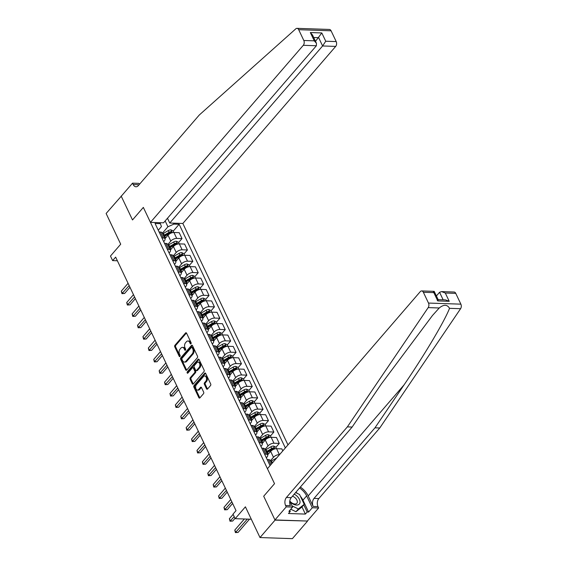 <?xml version="1.0" encoding="UTF-8"?>
<svg xmlns="http://www.w3.org/2000/svg" width="567" height="567" viewBox="0 0 567 567"><rect width="100%" height="100%" fill="white"/><g stroke="black" fill="none" stroke-linecap="round" stroke-linejoin="round"><path stroke-width="0.85" d="M190.966 343.779A0.787 0.51 -88.1 0 0 191.079 342.674L186.571 333.183A1.127 0.73 -88.1 0 0 186.019 332.744A1.127 0.73 -88.1 0 0 185.558 332.971L174.927 345.289A1.127 0.73 -88.1 0 0 174.756 346.869L179.264 356.36A0.787 0.51 -88.1 0 0 180.093 355.403L179.512 354.177A3.6 2.325 -88.1 0 1 180.044 349.123L180.93 348.103A3.6 2.325 -88.1 0 1 182.411 347.358A3.6 2.325 -88.1 0 1 184.176 348.769L184.757 349.995A0.787 0.51 -88.1 0 0 185.586 349.038L185.005 347.812A3.6 2.325 -88.1 0 1 185.537 342.766L186.423 341.738A3.6 2.325 -88.1 0 1 187.904 340.994A3.6 2.325 -88.1 0 1 189.669 342.404L190.25 343.637A0.787 0.51 -88.1 0 0 190.966 343.779M206.53 388.806A1.127 0.73 -88.1 0 0 207.083 389.246A1.127 0.73 -88.1 0 0 207.543 389.012L210.527 385.56A1.127 0.73 -88.1 0 0 210.69 383.979L205.686 373.433A1.127 0.73 -88.1 0 0 205.134 372.994A1.127 0.73 -88.1 0 0 204.673 373.228L194.042 385.546A1.127 0.73 -88.1 0 0 193.871 387.119L198.875 397.665A1.127 0.73 -88.1 0 0 199.428 398.105A1.127 0.73 -88.1 0 0 199.896 397.878L203.496 393.704A1.127 0.73 -88.1 0 0 203.659 392.123L201.519 387.608A1.127 0.73 -88.1 0 0 200.966 387.169A1.127 0.73 -88.1 0 0 200.505 387.403L198.719 389.472A3.012 1.942 -88.1 0 1 197.479 390.089A3.012 1.942 -88.1 0 1 195.714 388.019A3.012 1.942 -88.1 0 1 196.451 384.688L203.447 376.58A3.012 1.942 -88.1 0 1 204.687 375.964A3.012 1.942 -88.1 0 1 206.452 378.04A3.012 1.942 -88.1 0 1 205.715 381.364L204.552 382.711A1.127 0.73 -88.1 0 0 204.382 384.291L206.53 388.806L207.402 388.834A1.127 0.73 -88.1 0 0 207.522 389.033M121.402 196.062L106.121 213.483L120.707 244.2L110.473 256.05L112.635 260.607L115.647 257.12L236.028 510.64L233.016 514.127L235.177 518.677L251.294 519.223M275.045 520.123L307.349 521.038L274.952 519.939L263.698 496.224L275.045 520.123L259.998 537.551L245.412 506.827L235.177 518.677M121.161 196.054L132.508 219.946L143.338 207.402L274.527 483.679L263.698 496.224L274.527 483.679L267.418 468.703L420.267 291.636A3.437 2.218 -88.1 0 1 421.678 290.928A3.437 2.218 -88.1 0 1 423.365 292.274L428.489 303.062L460.879 304.16A3.437 2.218 91.9 0 1 460.588 308.703L379.762 427.986L318.831 498.563A5.734 3.7 -88.1 0 0 317.988 506.6L318.633 507.968L307.349 521.038M197.33 357.77A1.127 0.73 -88.1 0 0 197.493 356.189L192.489 345.65A1.127 0.73 -88.1 0 0 191.937 345.204A1.127 0.73 -88.1 0 0 191.476 345.438L180.845 357.756A1.127 0.73 -88.1 0 0 180.675 359.336L185.685 369.875A1.127 0.73 -88.1 0 0 186.238 370.315A1.127 0.73 -88.1 0 0 186.699 370.088L197.33 357.77M199.088 359.542L204.092 370.088A1.127 0.73 -88.1 0 1 203.929 371.661L193.297 383.979A1.127 0.73 -88.1 0 1 192.837 384.213A1.127 0.73 -88.1 0 1 192.284 383.774L190.136 379.259A1.127 0.73 -88.1 0 1 190.306 377.679L194.616 372.689A1.127 0.73 -88.1 0 0 194.786 371.109L193.361 368.118A1.127 0.73 -88.1 0 0 192.808 367.671A1.127 0.73 -88.1 0 0 192.348 367.905L187.854 373.107A0.787 0.51 -88.1 0 1 187.266 371.853L198.074 359.336A1.127 0.73 -88.1 0 1 198.535 359.102A1.127 0.73 -88.1 0 1 199.088 359.542M307.434 521.222L292.395 538.65L259.998 537.551M287.979 444.882L182.843 223.476L335.692 46.402L322.602 45.962L318.668 37.677L313.7 37.507M158.278 230.237L161.453 226.559L160.362 223.653L155.06 223.469L270.055 465.649M160.362 223.653L159.908 222.696M173.389 223.15L173.842 224.107L167.931 226.779L162.346 233.25M173.211 231.159L179.144 224.284L173.842 224.107M179.144 224.284L285.343 447.944M112.635 260.607L117.376 260.763M167.931 226.779L165.16 220.939M279.574 454.621L279.375 454.614A4.586 2.19 154.6 0 0 273.471 457.286L270.409 460.829M282.813 450.871L281.863 448.88L276.568 448.695A4.586 2.19 154.6 0 0 270.657 451.367L267.603 454.911M275.867 447.356L279.276 443.415L273.974 443.238A4.586 2.19 154.6 0 0 268.063 445.903L265.009 449.447M279.276 443.415L276.462 437.497L271.168 437.32A4.586 2.19 154.6 0 0 265.257 439.985L262.195 443.529M270.466 435.98L273.868 432.033L268.574 431.856A4.586 2.19 154.6 0 0 262.663 434.528L259.601 438.071M273.868 432.033L271.061 426.122L265.76 425.937A4.586 2.19 154.6 0 0 259.856 428.609L256.794 432.153M265.065 424.598L268.467 420.657L263.166 420.48A4.586 2.19 154.6 0 0 257.262 423.145L254.2 426.689M268.467 420.657L265.654 414.739L260.359 414.562A4.586 2.19 154.6 0 0 254.448 417.227L251.394 420.771M259.658 413.223L263.06 409.275L257.765 409.098A4.586 2.19 154.6 0 0 251.854 411.77L248.8 415.313M263.06 409.275L260.253 403.364L254.959 403.18A4.586 2.19 154.6 0 0 249.048 405.852L245.986 409.395M254.257 401.84L257.659 397.899L252.365 397.722A4.586 2.19 154.6 0 0 246.454 400.387L243.392 403.931M257.659 397.899L254.852 391.981L249.551 391.804A4.586 2.19 154.6 0 0 243.647 394.469L240.585 398.013M248.856 390.465L252.258 386.517L246.957 386.34A4.586 2.19 154.6 0 0 241.053 389.012L237.991 392.555M252.258 386.517L249.445 380.606L244.15 380.422A4.586 2.19 154.6 0 0 238.239 383.094L235.185 386.637M243.449 379.082L246.851 375.141L241.556 374.964A4.586 2.19 154.6 0 0 235.645 377.629L232.59 381.173M246.851 375.141L244.044 369.223L238.75 369.046A4.586 2.19 154.6 0 0 232.839 371.711L229.777 375.255M238.048 367.707L241.45 363.759L236.155 363.582A4.586 2.19 154.6 0 0 230.245 366.254L227.183 369.797M241.45 363.759L238.643 357.848L233.342 357.664A4.586 2.19 154.6 0 0 227.438 360.336L224.376 363.879M232.647 356.324L236.049 352.383L230.748 352.206A4.586 2.19 154.6 0 0 224.844 354.871L221.782 358.415M236.049 352.383L233.235 346.465L227.941 346.288A4.586 2.19 154.6 0 0 222.03 348.953L218.975 352.497M227.239 344.949L230.641 341.008L225.347 340.824A4.586 2.19 154.6 0 0 219.436 343.496L216.381 347.039M230.641 341.008L227.835 335.09L222.54 334.906A4.586 2.19 154.6 0 0 216.629 337.578L213.568 341.121M221.839 333.566L225.241 329.625L219.946 329.448A4.586 2.19 154.6 0 0 214.035 332.113L210.974 335.657M225.241 329.625L222.434 323.707L217.133 323.53A4.586 2.19 154.6 0 0 211.229 326.195L208.167 329.739M216.438 322.191L219.84 318.25L214.539 318.066A4.586 2.19 154.6 0 0 208.635 320.738L205.573 324.281M219.84 318.25L217.026 312.332L211.732 312.148A4.586 2.19 154.6 0 0 205.821 314.82L202.766 318.363M211.03 310.808L214.432 306.867L209.138 306.69A4.586 2.19 154.6 0 0 203.227 309.355L200.172 312.899M214.432 306.867L211.626 300.949L206.331 300.772A4.586 2.19 154.6 0 0 200.42 303.437L197.359 306.981M205.63 299.433L209.032 295.492L203.737 295.308A4.586 2.19 154.6 0 0 197.826 297.98L194.764 301.524M209.032 295.492L206.225 289.574L200.924 289.39A4.586 2.19 154.6 0 0 195.013 292.062L191.958 295.605M200.229 288.05L203.631 284.11L198.33 283.932A4.586 2.19 154.6 0 0 192.426 286.597L189.364 290.141M203.631 284.11L200.817 278.191L195.523 278.014A4.586 2.19 154.6 0 0 189.612 280.679L186.557 284.223M194.821 276.675L198.223 272.734L192.929 272.55A4.586 2.19 154.6 0 0 187.018 275.222L183.963 278.766M198.223 272.734L195.417 266.816L190.122 266.632A4.586 2.19 154.6 0 0 184.211 269.304L181.149 272.847M189.421 265.292L192.823 261.352L187.528 261.174A4.586 2.19 154.6 0 0 181.617 263.839L178.555 267.383M192.823 261.352L190.016 255.433L184.714 255.256A4.586 2.19 154.6 0 0 178.803 257.928L175.749 261.472M184.02 253.917L187.422 249.976L182.12 249.792A4.586 2.19 154.6 0 0 176.217 252.464L173.155 256.008M187.422 249.976L184.608 244.058L179.314 243.874A4.586 2.19 154.6 0 0 173.403 246.546L170.348 250.09M178.612 242.534L182.014 238.594L176.72 238.416A4.586 2.19 154.6 0 0 170.809 241.081L167.754 244.625M182.014 238.594L179.207 232.676L173.913 232.498A4.586 2.19 154.6 0 0 168.002 235.17L164.94 238.714M163.679 241.62L164.331 240.862A4.586 2.19 154.6 0 0 164.976 238.778A4.586 2.19 154.6 0 0 163.239 237.956L161.921 237.913M169.086 252.995L169.731 252.244A4.586 2.19 154.6 0 0 170.376 250.153A4.586 2.19 154.6 0 0 168.64 249.338L167.322 249.289M174.487 264.378L175.139 263.62A4.586 2.19 154.6 0 0 175.777 261.536A4.586 2.19 154.6 0 0 174.041 260.714L172.729 260.671M179.888 275.753L180.54 275.002A4.586 2.19 154.6 0 0 181.185 272.911A4.586 2.19 154.6 0 0 179.448 272.096L178.13 272.047M185.296 287.136L185.941 286.378A4.586 2.19 154.6 0 0 186.586 284.294A4.586 2.19 154.6 0 0 184.849 283.472L183.531 283.429M190.696 298.511L191.348 297.76A4.586 2.19 154.6 0 0 191.986 295.669A4.586 2.19 154.6 0 0 190.25 294.854L188.939 294.805M196.097 309.894L196.749 309.135A4.586 2.19 154.6 0 0 197.394 307.052A4.586 2.19 154.6 0 0 195.658 306.23L194.339 306.187M201.505 321.269L202.15 320.518A4.586 2.19 154.6 0 0 202.795 318.427A4.586 2.19 154.6 0 0 201.058 317.612L199.74 317.563M206.905 332.652L207.557 331.893A4.586 2.19 154.6 0 0 208.195 329.81A4.586 2.19 154.6 0 0 206.459 328.988L205.148 328.945M212.306 344.027L212.958 343.276A4.586 2.19 154.6 0 0 213.603 341.185A4.586 2.19 154.6 0 0 211.867 340.37L210.548 340.32M217.714 355.41L218.359 354.651A4.586 2.19 154.6 0 0 219.004 352.568A4.586 2.19 154.6 0 0 217.267 351.746L215.949 351.703M223.114 366.785L223.767 366.034A4.586 2.19 154.6 0 0 224.404 363.943A4.586 2.19 154.6 0 0 222.668 363.128L221.357 363.078M228.515 378.168L229.167 377.409A4.586 2.19 154.6 0 0 229.812 375.326A4.586 2.19 154.6 0 0 228.076 374.503L226.757 374.461M233.923 389.543L234.575 388.792A4.586 2.19 154.6 0 0 235.213 386.701A4.586 2.19 154.6 0 0 233.476 385.886L232.158 385.836M239.324 400.926L239.976 400.167A4.586 2.19 154.6 0 0 240.614 398.084A4.586 2.19 154.6 0 0 238.877 397.261L237.566 397.219M244.724 412.301L245.376 411.55A4.586 2.19 154.6 0 0 246.021 409.459A4.586 2.19 154.6 0 0 244.285 408.644L242.967 408.594M250.132 423.684L250.784 422.925A4.586 2.19 154.6 0 0 251.422 420.842A4.586 2.19 154.6 0 0 249.686 420.019L248.367 419.977M255.533 435.059L256.185 434.308A4.586 2.19 154.6 0 0 256.823 432.217A4.586 2.19 154.6 0 0 255.086 431.395L253.775 431.352M260.933 446.442L261.585 445.683A4.586 2.19 154.6 0 0 262.23 443.6A4.586 2.19 154.6 0 0 260.494 442.777L259.176 442.735M266.341 457.817L266.993 457.066A4.586 2.19 154.6 0 0 267.631 454.975A4.586 2.19 154.6 0 0 265.895 454.153L264.576 454.11M164.976 238.778L162.162 232.86A4.586 2.19 154.6 0 0 160.426 232.038L159.114 231.995M170.376 250.153L167.57 244.242A4.586 2.19 154.6 0 0 165.826 243.42L164.515 243.371M175.777 261.536L172.97 255.618A4.586 2.19 154.6 0 0 171.234 254.796L169.916 254.753M181.185 272.911L178.371 267A4.586 2.19 154.6 0 0 176.635 266.178L175.323 266.129M186.586 284.294L183.779 278.376A4.586 2.19 154.6 0 0 182.035 277.554L180.724 277.511M191.986 295.669L189.18 289.758A4.586 2.19 154.6 0 0 187.443 288.936L186.125 288.887M197.394 307.052L194.58 301.134A4.586 2.19 154.6 0 0 192.844 300.312L191.533 300.269M202.795 318.427L199.988 312.516A4.586 2.19 154.6 0 0 198.252 311.694L196.933 311.644M208.195 329.81L205.389 323.892A4.586 2.19 154.6 0 0 203.652 323.07L202.334 323.027M213.603 341.185L210.789 335.267A4.586 2.19 154.6 0 0 209.053 334.452L207.742 334.402M219.004 352.568L216.197 346.65A4.586 2.19 154.6 0 0 214.461 345.827L213.142 345.785M224.404 363.943L221.598 358.025A4.586 2.19 154.6 0 0 219.861 357.21L218.543 357.16M229.812 375.326L226.998 369.408A4.586 2.19 154.6 0 0 225.262 368.585L223.951 368.543M235.213 386.701L232.406 380.783A4.586 2.19 154.6 0 0 230.67 379.968L229.352 379.918M240.614 398.084L237.807 392.166A4.586 2.19 154.6 0 0 236.07 391.343L234.752 391.301M246.021 409.459L243.208 403.541A4.586 2.19 154.6 0 0 241.471 402.726L240.16 402.676M251.422 420.842L248.615 414.924A4.586 2.19 154.6 0 0 246.879 414.101L245.561 414.059M256.823 432.217L254.016 426.299A4.586 2.19 154.6 0 0 252.28 425.484L250.961 425.434M262.23 443.6L259.417 437.681A4.586 2.19 154.6 0 0 257.68 436.859L256.369 436.817M267.631 454.975L264.824 449.057A4.586 2.19 154.6 0 0 263.088 448.242L261.77 448.192M271.763 463.671L270.225 460.439A4.586 2.19 154.6 0 0 268.489 459.617L267.17 459.575M191.086 343.581L190.547 342.433A3.6 2.325 -88.1 0 0 188.776 341.022L187.904 340.994M182.411 347.358L183.283 347.387A3.6 2.325 -88.1 0 1 185.055 348.797L185.593 349.945M186.451 332.985A1.127 0.73 -88.1 0 0 186.43 333.006L175.798 345.317A1.127 0.73 -88.1 0 0 175.635 346.898L180.1 356.303M192.369 345.452A1.127 0.73 -88.1 0 0 192.348 345.466L181.716 357.784A1.127 0.73 -88.1 0 0 181.553 359.365L186.557 369.904A1.127 0.73 -88.1 0 0 186.678 370.102M192.128 347.585A0.787 0.51 -88.1 0 0 191.419 347.443L182.085 358.252A0.787 0.51 -88.1 0 0 181.972 359.358L182.588 360.655A3.6 2.325 -88.1 0 0 184.353 362.065A3.6 2.325 -88.1 0 0 185.834 361.321L192.213 353.936A3.6 2.325 -88.1 0 0 192.745 348.882L192.128 347.585L193.007 347.621A0.787 0.51 -88.1 0 0 192.617 347.309L191.745 347.28M184.353 362.065L185.232 362.093A3.6 2.325 -88.1 0 0 186.706 361.356L185.834 361.321M193.007 347.621L193.623 348.911A3.6 2.325 -88.1 0 1 193.085 353.964L186.706 361.356M192.808 367.671L193.687 367.707A1.127 0.73 -88.1 0 1 194.24 368.146L195.658 371.137A1.127 0.73 -88.1 0 1 195.495 372.717L191.178 377.714A1.127 0.73 -88.1 0 0 191.015 379.288L193.156 383.802A1.127 0.73 -88.1 0 0 193.276 384.001M198.967 359.343A1.127 0.73 -88.1 0 0 198.946 359.365L188.138 371.888A0.787 0.51 -88.1 0 0 188.003 372.937M199.088 367.501A3.012 1.942 -88.1 0 0 199.825 364.177A3.012 1.942 -88.1 0 0 198.06 362.1A3.012 1.942 -88.1 0 0 196.82 362.724L194.353 365.58A1.127 0.73 -88.1 0 0 194.19 367.154L195.608 370.152A1.127 0.73 -88.1 0 0 196.161 370.591A1.127 0.73 -88.1 0 0 196.621 370.357L199.088 367.501L199.967 367.529A3.012 1.942 -88.1 0 0 200.697 364.205A3.012 1.942 -88.1 0 0 198.932 362.129L198.06 362.1M196.161 370.591L197.04 370.62A1.127 0.73 -88.1 0 0 197.5 370.386L196.621 370.357M199.967 367.529L197.5 370.386M204.687 375.964L205.559 375.992A3.012 1.942 -88.1 0 1 207.324 378.069A3.012 1.942 -88.1 0 1 206.594 381.393L205.424 382.746A1.127 0.73 -88.1 0 0 205.261 384.32L207.402 388.834M197.479 390.089L198.358 390.117A3.012 1.942 -88.1 0 0 199.591 389.501L198.719 389.472M201.398 387.41A1.127 0.73 -88.1 0 0 201.384 387.431L199.591 389.501M205.566 373.235A1.127 0.73 -88.1 0 0 205.545 373.256L194.913 385.574A1.127 0.73 -88.1 0 0 194.75 387.155L199.754 397.694A1.127 0.73 -88.1 0 0 199.875 397.892M173.849 232.498L173.041 230.804L170.858 229.833A3.041 1.453 154.6 0 0 168.243 230.606L163.438 233.377A8.774 4.189 154.6 0 0 162.637 233.866M165.642 237.906L165.599 237.927A8.774 4.189 154.6 0 0 164.799 238.416M163.976 236.687A8.774 4.189 -25.4 0 1 164.777 236.198L169.583 233.427A3.041 1.453 -25.4 0 1 171.468 232.725L170.95 231.627A3.041 1.453 154.6 0 0 169.065 232.335L164.26 235.107A8.774 4.189 154.6 0 0 163.459 235.596M163.778 236.269A7.286 3.48 -25.4 0 1 164.784 235.631L169.59 232.867A1.545 0.737 -25.4 0 1 170.086 232.633L170.95 231.627M128.078 283.302L121.324 291.126L122.401 293.401L124.591 293.479L129.956 287.263M124.591 293.479L121.955 293.649L129.163 285.577M121.955 293.649L121.324 291.126M296.995 28.35L329.392 29.449A3.437 2.218 91.9 0 1 331.078 30.795L298.689 29.697A3.437 2.218 -88.1 0 0 296.995 28.35A3.437 2.218 -88.1 0 0 295.811 28.825L199.279 115.009L138.348 185.593A5.734 3.7 91.9 0 1 135.995 186.777A5.734 3.7 91.9 0 1 133.181 184.53L132.529 183.162L121.246 196.232L132.508 219.946L143.338 207.402L150.453 222.37L163.537 222.817L316.386 45.75L303.295 45.303A3.437 2.218 -88.1 0 0 303.806 40.484L298.689 29.697M167.485 218.245L169.76 223.029L322.602 45.962L325.742 41.228L336.203 41.582L331.078 30.795M169.76 223.029L182.843 223.476M132.529 183.162L138.88 183.375L139.369 184.41M150.453 222.37L303.295 45.303M336.203 41.582A3.437 2.218 91.9 0 1 335.692 46.402M138.44 185.494A5.734 3.7 91.9 0 1 137.972 184.693L133.181 184.53M315.514 41.334L321.808 32.943L325.742 41.228M303.806 40.484L314.267 40.838L316.45 43.305L316.386 45.75M314.267 40.838L310.333 32.553L312.516 35.019L316.45 43.305M379.762 427.986L374.971 427.823L314.04 498.4A5.734 3.7 -88.1 0 0 313.19 506.437L308.2 495.927A14.94 8.902 40.8 0 0 300.354 487.06M374.971 427.823L404.094 384.837C424.704 354.623 444.578 321.163 449.532 308.328C447.228 304.415 443.798 304.302 439.248 307.98L432.472 315.5L381.286 384.057L352.157 427.043L291.232 497.628A5.734 3.7 -88.1 0 0 290.382 505.665L285.591 505.502L286.236 506.87L274.952 519.939M352.157 427.043L347.365 426.88L286.441 497.465A5.734 3.7 -88.1 0 0 285.591 505.502M455.762 293.373L445.301 293.019L441.558 291.601L454.075 292.026A3.437 2.218 91.9 0 1 455.762 293.373L460.879 304.16M439.248 307.98L428.191 307.605L347.365 426.88M300.411 496.302A12.906 7.69 -139.2 0 1 302.948 500.158L308.583 512.044L307.186 511.994L303.784 504.828M289.772 510.343L290.29 511.42L288.483 513.511L305.379 514.085L307.186 511.994M290.29 511.42L288.887 511.37L292.586 507.082L286.236 506.87M318.633 507.968L312.289 507.756L306.648 495.877A12.906 7.69 40.8 0 0 299.546 488.003M308.583 512.044L312.289 507.756M436.413 295.946L439.567 292.288L441.558 291.601M289.772 501.157L292.586 507.082M428.191 307.605A3.437 2.218 -88.1 0 0 428.489 303.062M295.839 492.291A12.906 7.69 -139.2 0 1 297.477 493.474M305.379 514.085L301.977 506.919M445.301 293.019L449.234 301.304L445.492 299.886L438.163 299.638M449.234 301.304L437.759 300.914C438.447 299.454 438.291 299.27 437.285 300.361M437.759 300.914L433.826 292.629C434.513 291.169 434.357 290.984 433.351 292.083M438.185 299.674L434.187 291.353L421.678 290.928M179.25 243.874L178.449 242.187L176.266 241.216A3.041 1.453 154.6 0 0 173.644 241.981L168.838 244.753A8.774 4.189 154.6 0 0 168.045 245.242M171.043 249.282L171 249.303A8.774 4.189 154.6 0 0 170.206 249.792M169.384 248.062A8.774 4.189 -25.4 0 1 170.178 247.573L174.99 244.809A3.041 1.453 -25.4 0 1 176.869 244.101L176.351 243.009A3.041 1.453 154.6 0 0 174.466 243.711L169.661 246.482A8.774 4.189 154.6 0 0 168.867 246.971M169.186 247.644A7.286 3.48 -25.4 0 1 170.185 247.014L174.99 244.242A1.545 0.737 -25.4 0 1 175.487 244.008L176.351 243.009M133.479 294.677L126.725 302.509L127.809 304.784L129.999 304.855L135.364 298.639M129.999 304.855L127.355 305.025L134.563 296.952M127.355 305.025L126.725 302.509M184.651 255.256L183.85 253.562L181.667 252.591A3.041 1.453 154.6 0 0 179.052 253.364L174.246 256.135A8.774 4.189 154.6 0 0 173.445 256.624M176.443 260.664L176.408 260.685A8.774 4.189 154.6 0 0 175.607 261.174M174.785 259.445A8.774 4.189 -25.4 0 1 175.586 258.956L180.391 256.185A3.041 1.453 -25.4 0 1 182.276 255.476L181.759 254.385A3.041 1.453 154.6 0 0 179.874 255.093L175.068 257.865A8.774 4.189 154.6 0 0 174.267 258.354M174.586 259.027A7.286 3.48 -25.4 0 1 175.586 258.389L180.391 255.625A1.545 0.737 -25.4 0 1 180.887 255.391L181.759 254.385M138.887 306.06L132.132 313.884L133.21 316.159L135.4 316.237L140.765 310.021M135.4 316.237L132.763 316.407L139.964 308.335M132.763 316.407L132.132 313.884M190.058 266.632L189.25 264.945L187.067 263.974A3.041 1.453 154.6 0 0 184.452 264.739L179.647 267.511A8.774 4.189 154.6 0 0 178.846 268M181.851 272.04L181.809 272.061A8.774 4.189 154.6 0 0 181.008 272.55M180.193 270.82A8.774 4.189 -25.4 0 1 180.986 270.331L185.792 267.567A3.041 1.453 -25.4 0 1 187.677 266.859L187.16 265.767A3.041 1.453 154.6 0 0 185.274 266.469L180.469 269.24A8.774 4.189 154.6 0 0 179.668 269.729M179.987 270.402A7.286 3.48 -25.4 0 1 180.993 269.772L185.799 267A1.545 0.737 -25.4 0 1 186.295 266.766L187.16 265.767M144.287 317.435L137.533 325.267L138.61 327.542L140.8 327.613L146.166 321.397M140.8 327.613L138.164 327.783L145.372 319.71M138.164 327.783L137.533 325.267M195.459 278.014L194.658 276.32L192.475 275.349A3.041 1.453 154.6 0 0 189.853 276.122L185.048 278.893A8.774 4.189 154.6 0 0 184.254 279.375M187.252 283.422L187.209 283.443A8.774 4.189 154.6 0 0 186.415 283.932M185.593 282.203A8.774 4.189 -25.4 0 1 186.387 281.714L191.199 278.943A3.041 1.453 -25.4 0 1 193.085 278.234L192.56 277.143A3.041 1.453 154.6 0 0 190.675 277.851L185.87 280.622A8.774 4.189 154.6 0 0 185.076 281.112M185.395 281.785A7.286 3.48 -25.4 0 1 186.394 281.147L191.199 278.383A1.545 0.737 -25.4 0 1 191.696 278.149L192.56 277.143M149.688 328.817L142.934 336.642L144.018 338.917L146.208 338.995L151.573 332.779M146.208 338.995L143.564 339.165L150.772 331.093M143.564 339.165L142.934 336.642M290.098 501.852A7.456 4.444 40.8 0 0 296.47 505.048A7.456 4.444 40.8 0 0 300.028 502.256A7.456 4.444 40.8 0 0 294.223 494.162M289.794 500.98A5.103 3.041 40.8 0 0 296.846 503.29A5.103 3.041 40.8 0 0 297.321 502.093A5.103 3.041 40.8 0 0 292.48 496.182M295.613 492.553L299.546 494.495L304.217 504.318L301.807 507.111L295.953 511.746L290.772 509.187M304.217 504.318L298.362 508.96L291.977 505.807M295.953 511.746L298.362 508.96M200.86 289.39L200.059 287.703L197.876 286.732A3.041 1.453 154.6 0 0 195.261 287.497L190.455 290.269A8.774 4.189 154.6 0 0 189.654 290.758M192.652 294.797L192.617 294.819A8.774 4.189 154.6 0 0 191.816 295.308M190.994 293.578A8.774 4.189 -25.4 0 1 191.795 293.089L196.6 290.325A3.041 1.453 -25.4 0 1 198.485 289.617L197.968 288.525A3.041 1.453 154.6 0 0 196.083 289.227L191.277 291.998A8.774 4.189 154.6 0 0 190.477 292.487M190.795 293.16A7.286 3.48 -25.4 0 1 191.795 292.529L196.6 289.758A1.545 0.737 -25.4 0 1 197.096 289.524L197.968 288.525M155.096 340.193L148.341 348.018L149.419 350.3L151.609 350.371L156.974 344.155M151.609 350.371L148.972 350.541L156.173 342.468M148.972 350.541L148.341 348.018M206.268 300.772L205.46 299.078L203.277 298.107A3.041 1.453 154.6 0 0 200.661 298.88L195.856 301.651A8.774 4.189 154.6 0 0 195.055 302.133M198.06 306.173L198.018 306.201A8.774 4.189 154.6 0 0 197.217 306.69M196.402 304.961A8.774 4.189 -25.4 0 1 197.196 304.472L202.001 301.701A3.041 1.453 -25.4 0 1 203.886 300.992L203.369 299.9A3.041 1.453 154.6 0 0 201.483 300.609L196.678 303.38A8.774 4.189 154.6 0 0 195.877 303.869M196.196 304.543A7.286 3.48 -25.4 0 1 197.203 303.905L202.008 301.141A1.545 0.737 -25.4 0 1 202.504 300.907L203.369 299.9M160.496 351.575L153.742 359.4L154.819 361.675L157.009 361.753L162.375 355.537M157.009 361.753L154.373 361.923L161.581 353.851M154.373 361.923L153.742 359.4M211.668 312.148L210.867 310.461L208.684 309.49A3.041 1.453 154.6 0 0 206.069 310.255L201.257 313.027A8.774 4.189 154.6 0 0 200.463 313.516M203.461 317.555L203.418 317.577A8.774 4.189 154.6 0 0 202.625 318.066M201.802 316.336A8.774 4.189 -25.4 0 1 202.603 315.847L207.409 313.083A3.041 1.453 -25.4 0 1 209.294 312.374L208.769 311.283A3.041 1.453 154.6 0 0 206.884 311.985L202.079 314.756A8.774 4.189 154.6 0 0 201.285 315.245M201.604 315.918A7.286 3.48 -25.4 0 1 202.603 315.287L207.409 312.516A1.545 0.737 -25.4 0 1 207.905 312.282L208.769 311.283M165.897 362.951L159.143 370.775L160.227 373.058L162.417 373.129L167.782 366.913M162.417 373.129L159.774 373.299L166.981 365.226M159.774 373.299L159.143 370.775M217.069 323.53L216.268 321.836L214.085 320.865A3.041 1.453 154.6 0 0 211.47 321.638L206.664 324.402A8.774 4.189 154.6 0 0 205.864 324.891M208.862 328.931L208.826 328.959A8.774 4.189 154.6 0 0 208.025 329.448M207.203 327.719A8.774 4.189 -25.4 0 1 208.004 327.23L212.809 324.459A3.041 1.453 -25.4 0 1 214.695 323.75L214.177 322.658A3.041 1.453 154.6 0 0 212.292 323.367L207.487 326.138A8.774 4.189 154.6 0 0 206.686 326.62M207.005 327.301A7.286 3.48 -25.4 0 1 208.004 326.663L212.809 323.899A1.545 0.737 -25.4 0 1 213.312 323.665L214.177 322.658M171.305 374.333L164.55 382.158L165.628 384.433L167.818 384.511L173.183 378.295M167.818 384.511L165.181 384.681L172.382 376.608M165.181 384.681L164.55 382.158M222.477 334.906L221.669 333.219L219.486 332.248A3.041 1.453 154.6 0 0 216.87 333.013L212.065 335.784A8.774 4.189 154.6 0 0 211.271 336.274M214.269 340.313L214.227 340.335A8.774 4.189 154.6 0 0 213.426 340.824M212.611 339.094A8.774 4.189 -25.4 0 1 213.405 338.605L218.21 335.834A3.041 1.453 -25.4 0 1 220.095 335.132L219.578 334.041A3.041 1.453 154.6 0 0 217.693 334.743L212.887 337.514A8.774 4.189 154.6 0 0 212.086 338.003M212.412 338.676A7.286 3.48 -25.4 0 1 213.412 338.045L218.217 335.274A1.545 0.737 -25.4 0 1 218.713 335.04L219.578 334.041M176.706 385.709L169.951 393.533L171.028 395.816L173.219 395.886L178.584 389.671M173.219 395.886L170.582 396.057L177.79 387.984M170.582 396.057L169.951 393.533M227.877 346.288L227.076 344.594L224.893 343.623A3.041 1.453 154.6 0 0 222.278 344.396L217.466 347.16A8.774 4.189 154.6 0 0 216.672 347.649M219.67 351.689L219.627 351.717A8.774 4.189 154.6 0 0 218.834 352.206M218.012 350.477A8.774 4.189 -25.4 0 1 218.812 349.988L223.618 347.217A3.041 1.453 -25.4 0 1 225.503 346.508L224.979 345.416A3.041 1.453 154.6 0 0 223.093 346.125L218.288 348.896A8.774 4.189 154.6 0 0 217.494 349.378M217.813 350.059A7.286 3.48 -25.4 0 1 218.812 349.421L223.618 346.657A1.545 0.737 -25.4 0 1 224.114 346.423L224.979 345.416M182.106 397.091L175.352 404.916L176.436 407.191L178.626 407.269L183.992 401.046M178.626 407.269L175.983 407.439L183.191 399.366M175.983 407.439L175.352 404.916M233.278 357.664L232.477 355.977L230.294 355.006A3.041 1.453 154.6 0 0 227.679 355.771L222.874 358.542A8.774 4.189 154.6 0 0 222.073 359.031M225.071 363.071L225.035 363.093A8.774 4.189 154.6 0 0 224.234 363.582M223.412 361.852A8.774 4.189 -25.4 0 1 224.213 361.363L229.018 358.592A3.041 1.453 -25.4 0 1 230.904 357.89L230.386 356.799A3.041 1.453 154.6 0 0 228.501 357.501L223.696 360.272A8.774 4.189 154.6 0 0 222.895 360.761M223.214 361.434A7.286 3.48 -25.4 0 1 224.213 360.803L229.018 358.032A1.545 0.737 -25.4 0 1 229.522 357.798L230.386 356.799M187.514 408.467L180.76 416.291L181.837 418.574L184.027 418.644L189.392 412.429M184.027 418.644L181.39 418.815L188.591 410.742M181.39 418.815L180.76 416.291M238.686 369.046L237.878 367.352L235.695 366.381A3.041 1.453 154.6 0 0 233.08 367.154L228.274 369.918A8.774 4.189 154.6 0 0 227.48 370.407M230.478 374.447L230.436 374.475A8.774 4.189 154.6 0 0 229.635 374.964M228.82 373.235A8.774 4.189 -25.4 0 1 229.614 372.746L234.419 369.975A3.041 1.453 -25.4 0 1 236.304 369.266L235.787 368.174A3.041 1.453 154.6 0 0 233.902 368.883L229.096 371.647A8.774 4.189 154.6 0 0 228.295 372.136M228.621 372.81A7.286 3.48 -25.4 0 1 229.621 372.179L234.426 369.415A1.545 0.737 -25.4 0 1 234.922 369.181L235.787 368.174M192.915 419.849L186.16 427.674L187.245 429.949L189.428 430.02L194.793 423.804M189.428 430.02L186.791 430.197L193.999 422.124M186.791 430.197L186.16 427.674M244.086 380.422L243.286 378.735L241.103 377.764A3.041 1.453 154.6 0 0 238.487 378.529L233.675 381.3A8.774 4.189 154.6 0 0 232.881 381.789M235.879 385.829L235.837 385.851A8.774 4.189 154.6 0 0 235.043 386.34M234.221 384.61A8.774 4.189 -25.4 0 1 235.022 384.121L239.827 381.35A3.041 1.453 -25.4 0 1 241.712 380.648L241.188 379.557A3.041 1.453 154.6 0 0 239.302 380.259L234.497 383.03A8.774 4.189 154.6 0 0 233.703 383.519M234.022 384.192A7.286 3.48 -25.4 0 1 235.022 383.561L239.827 380.79A1.545 0.737 -25.4 0 1 240.323 380.556L241.188 379.557M198.315 431.225L191.561 439.049L192.645 441.332L194.835 441.402L200.201 435.187M194.835 441.402L192.192 441.573L199.4 433.5M192.192 441.573L191.561 439.049M249.487 391.797L248.686 390.11L246.503 389.139A3.041 1.453 154.6 0 0 243.888 389.912L239.083 392.676A8.774 4.189 154.6 0 0 238.282 393.165M241.28 397.205L241.244 397.233A8.774 4.189 154.6 0 0 240.443 397.722M239.621 395.993A8.774 4.189 -25.4 0 1 240.422 395.504L245.227 392.733A3.041 1.453 -25.4 0 1 247.113 392.024L246.595 390.932A3.041 1.453 154.6 0 0 244.71 391.641L239.905 394.405A8.774 4.189 154.6 0 0 239.104 394.894M239.423 395.568A7.286 3.48 -25.4 0 1 240.422 394.937L245.235 392.173A1.545 0.737 -25.4 0 1 245.731 391.939L246.595 390.932M203.723 442.607L196.969 450.432L198.046 452.707L200.236 452.778L205.601 446.562M200.236 452.778L197.6 452.955L204.8 444.882M197.6 452.955L196.969 450.432M254.895 403.18L254.087 401.493L251.904 400.522A3.041 1.453 154.6 0 0 249.289 401.287L244.483 404.058A8.774 4.189 154.6 0 0 243.69 404.547M246.688 408.587L246.645 408.609A8.774 4.189 154.6 0 0 245.844 409.098M245.029 407.368A8.774 4.189 -25.4 0 1 245.823 406.879L250.628 404.108A3.041 1.453 -25.4 0 1 252.513 403.406L251.996 402.315A3.041 1.453 154.6 0 0 250.111 403.017L245.305 405.788A8.774 4.189 154.6 0 0 244.505 406.277M244.831 406.95A7.286 3.48 -25.4 0 1 245.83 406.319L250.635 403.548A1.545 0.737 -25.4 0 1 251.131 403.314L251.996 402.315M209.124 453.983L202.369 461.807L203.454 464.082L205.637 464.16L211.002 457.945M205.637 464.16L203 464.33L210.208 456.258M203 464.33L202.369 461.807M260.296 414.555L259.495 412.868L257.312 411.897A3.041 1.453 154.6 0 0 254.696 412.67L249.891 415.434A8.774 4.189 154.6 0 0 249.09 415.923M252.088 419.963L252.046 419.991A8.774 4.189 154.6 0 0 251.252 420.48M250.43 418.751A8.774 4.189 -25.4 0 1 251.231 418.262L256.036 415.491A3.041 1.453 -25.4 0 1 257.921 414.782L257.397 413.69A3.041 1.453 154.6 0 0 255.511 414.399L250.706 417.163A8.774 4.189 154.6 0 0 249.912 417.652M250.231 418.326A7.286 3.48 -25.4 0 1 251.231 417.695L256.036 414.924A1.545 0.737 -25.4 0 1 256.532 414.697L257.397 413.69M214.532 465.365L207.77 473.19L208.854 475.465L211.044 475.536L216.41 469.32M211.044 475.536L208.401 475.713L215.609 467.64M208.401 475.713L207.77 473.19M265.696 425.937L264.895 424.244L262.712 423.28A3.041 1.453 154.6 0 0 260.097 424.045L255.292 426.816A8.774 4.189 154.6 0 0 254.491 427.305M257.489 431.345L257.453 431.367A8.774 4.189 154.6 0 0 256.653 431.856M255.83 430.126A8.774 4.189 -25.4 0 1 256.631 429.637L261.437 426.866A3.041 1.453 -25.4 0 1 263.322 426.164L262.805 425.073A3.041 1.453 154.6 0 0 260.919 425.774L256.114 428.546A8.774 4.189 154.6 0 0 255.313 429.035M255.632 429.708A7.286 3.48 -25.4 0 1 256.631 429.077L261.444 426.306A1.545 0.737 -25.4 0 1 261.94 426.072L262.805 425.073M219.932 476.741L213.178 484.565L214.255 486.84L216.445 486.918L221.81 480.703M216.445 486.918L213.809 487.088L221.01 479.016M213.809 487.088L213.178 484.565M271.104 437.313L270.296 435.626L268.113 434.655A3.041 1.453 154.6 0 0 265.498 435.428L260.692 438.192A8.774 4.189 154.6 0 0 259.899 438.681M262.897 442.721L262.854 442.749A8.774 4.189 154.6 0 0 262.06 443.238M261.238 441.509A8.774 4.189 -25.4 0 1 262.032 441.02L266.837 438.248A3.041 1.453 -25.4 0 1 268.723 437.54L268.205 436.448A3.041 1.453 154.6 0 0 266.32 437.157L261.515 439.921A8.774 4.189 154.6 0 0 260.714 440.41M261.04 441.083A7.286 3.48 -25.4 0 1 262.039 440.453L266.844 437.681A1.545 0.737 -25.4 0 1 267.34 437.455L268.205 436.448M225.333 488.123L218.578 495.948L219.663 498.223L221.846 498.294L227.211 492.078M221.846 498.294L219.209 498.471L226.417 490.398M219.209 498.471L218.578 495.948M276.505 448.695L275.704 447.002L273.521 446.038A3.041 1.453 154.6 0 0 270.906 446.803L266.1 449.574A8.774 4.189 154.6 0 0 265.299 450.063M268.297 454.103L268.255 454.124A8.774 4.189 154.6 0 0 267.461 454.614M266.639 452.884A8.774 4.189 -25.4 0 1 267.44 452.395L272.245 449.624A3.041 1.453 -25.4 0 1 274.13 448.922L273.606 447.831A3.041 1.453 154.6 0 0 271.721 448.532L266.915 451.304A8.774 4.189 154.6 0 0 266.121 451.793M266.44 452.466A7.286 3.48 -25.4 0 1 267.44 451.835L272.245 449.064A1.545 0.737 -25.4 0 1 272.741 448.83L273.606 447.831M230.741 499.499L223.979 507.323L225.064 509.598L227.254 509.676L232.619 503.461M227.254 509.676L224.61 509.846L231.818 501.774M224.61 509.846L223.979 507.323M276.661 457.994A3.041 1.453 154.6 0 0 276.306 458.186L271.501 460.95A8.774 4.189 154.6 0 0 270.7 461.439M272.904 462.346L272.323 462.679A8.774 4.189 154.6 0 0 271.522 463.168M233.129 514.368L229.387 518.706L230.464 520.981L232.654 521.052L235.014 518.323M232.654 521.052L230.018 521.229L234.214 516.643M230.018 521.229L229.387 518.706M244.363 518.989L234.788 530.081L235.872 532.356L238.055 532.434L249.508 519.166M238.055 532.434L235.418 532.604L247.325 519.088M235.418 532.604L234.788 530.081M273.471 457.286L270.657 451.367M268.063 445.903L265.257 439.985M262.663 434.528L259.856 428.609M257.262 423.145L254.448 417.227M251.854 411.77L249.048 405.852M246.454 400.387L243.647 394.469M241.053 389.012L238.239 383.094M235.645 377.629L232.839 371.711M230.245 366.254L227.438 360.336M224.844 354.871L222.03 348.953M219.436 343.496L216.629 337.578M214.035 332.113L211.229 326.195M208.635 320.738L205.821 314.82M203.227 309.355L200.42 303.437M197.826 297.98L195.013 292.062M192.426 286.597L189.612 280.679M187.018 275.222L184.211 269.304M181.617 263.839L178.803 257.928M176.217 252.464L173.403 246.546M170.809 241.081L168.002 235.17M163.239 237.956L160.426 232.038M176.72 238.416L173.913 232.498M182.12 249.792L179.314 243.874M168.64 249.338L165.826 243.42M187.528 261.174L184.714 255.256M174.041 260.714L171.234 254.796M192.929 272.55L190.122 266.632M179.448 272.096L176.635 266.178M198.33 283.932L195.523 278.014M184.849 283.472L182.035 277.554M203.737 295.308L200.924 289.39M190.25 294.854L187.443 288.936M209.138 306.69L206.331 300.772M195.658 306.23L192.844 300.312M214.539 318.066L211.732 312.148M201.058 317.612L198.252 311.694M219.946 329.448L217.133 323.53M206.459 328.988L203.652 323.07M225.347 340.824L222.54 334.906M211.867 340.37L209.053 334.452M230.748 352.206L227.941 346.288M217.267 351.746L214.461 345.827M236.155 363.582L233.342 357.664M222.668 363.128L219.861 357.21M241.556 374.964L238.75 369.046M228.076 374.503L225.262 368.585M246.957 386.34L244.15 380.422M233.476 385.886L230.67 379.968M252.365 397.722L249.551 391.804M238.877 397.261L236.07 391.343M257.765 409.098L254.959 403.18M244.285 408.644L241.471 402.726M263.166 420.48L260.359 414.562M249.686 420.019L246.879 414.101M268.574 431.856L265.76 425.937M255.086 431.395L252.28 425.484M273.974 443.238L271.168 437.32M260.494 442.777L257.68 436.859M279.375 454.614L276.568 448.695M265.895 454.153L263.088 448.242M270.891 464.678L268.489 459.617M190.547 342.433L189.669 342.404M185.551 350.023L184.757 349.995M185.055 348.797L184.176 348.769M180.058 356.388L179.264 356.36M175.635 346.898L174.756 346.869M175.798 345.317L174.927 345.289M186.43 333.006L185.558 332.971M191.044 343.659L190.25 343.637M186.557 369.904L185.685 369.875M181.553 359.365L180.675 359.336M181.716 357.784L180.845 357.756M192.348 345.466L191.476 345.438M193.085 353.964L192.213 353.936M193.623 348.911L192.745 348.882M193.156 383.802L192.284 383.774M191.015 379.288L190.136 379.259M191.178 377.714L190.306 377.679M195.495 372.717L194.616 372.689M195.658 371.137L194.786 371.109M194.24 368.146L193.361 368.118M188.138 371.888L187.266 371.853M198.946 359.365L198.074 359.336M205.261 384.32L204.382 384.291M205.424 382.746L204.552 382.711M206.594 381.393L205.715 381.364M201.384 387.431L200.505 387.403M199.754 397.694L198.875 397.665M194.75 387.155L193.871 387.119M194.913 385.574L194.042 385.546M205.545 373.256L204.673 373.228M172.262 232.697L170.915 229.862M164.26 235.107L163.438 233.377M165.599 237.927L164.777 236.198M169.065 232.335L168.243 230.606M310.333 32.553L321.808 32.943M404.094 384.837L308.2 495.927M291.232 497.628L286.441 497.465M314.04 498.4L318.831 498.563M433.826 292.629L423.365 292.274M460.588 308.703L449.532 308.328M313.19 506.437L317.988 506.6M302.948 500.158L306.648 495.877M443.139 299.808L439.567 292.288M177.662 244.072L176.316 241.237M169.661 246.482L168.838 244.753M171 249.303L170.178 247.573M174.466 243.711L173.644 241.981M183.063 255.455L181.723 252.62M175.068 257.865L174.246 256.135M176.408 260.685L175.586 258.956M179.874 255.093L179.052 253.364M188.471 266.83L187.124 263.995M180.469 269.24L179.647 267.511M181.809 272.061L180.986 270.331M185.274 266.469L184.452 264.739M193.871 278.213L192.525 275.378M185.87 280.622L185.048 278.893M187.209 283.443L186.387 281.714M190.675 277.851L189.853 276.122M199.279 289.588L197.933 286.753M191.277 291.998L190.455 290.269M192.617 294.819L191.795 293.089M196.083 289.227L195.261 287.497M204.68 300.971L203.333 298.136M196.678 303.38L195.856 301.651M198.018 306.201L197.196 304.472M201.483 300.609L200.661 298.88M210.081 312.346L208.734 309.511M202.079 314.756L201.257 313.027M203.418 317.577L202.603 315.847M206.884 311.985L206.069 310.255M215.488 323.729L214.142 320.894M207.487 326.138L206.664 324.402M208.826 328.959L208.004 327.23M212.292 323.367L211.47 321.638M220.889 335.104L219.542 332.269M212.887 337.514L212.065 335.784M214.227 340.335L213.405 338.605M217.693 334.743L216.87 333.013M226.29 346.487L224.943 343.652M218.288 348.896L217.466 347.16M219.627 351.717L218.812 349.988M223.093 346.125L222.278 344.396M231.697 357.862L230.351 355.027M223.696 360.272L222.874 358.542M225.035 363.093L224.213 361.363M228.501 357.501L227.679 355.771M237.098 369.245L235.752 366.41M229.096 371.647L228.274 369.918M230.436 374.475L229.614 372.746M233.902 368.883L233.08 367.154M242.499 380.62L241.152 377.785M234.497 383.03L233.675 381.3M235.837 385.851L235.022 384.121M239.302 380.259L238.487 378.529M247.907 392.003L246.56 389.168M239.905 394.405L239.083 392.676M241.244 397.233L240.422 395.504M244.71 391.641L243.888 389.912M253.307 403.378L251.961 400.543M245.305 405.788L244.483 404.058M246.645 408.609L245.823 406.879M250.111 403.017L249.289 401.287M258.708 414.753L257.361 411.925M250.706 417.163L249.891 415.434M252.046 419.991L251.231 418.262M255.511 414.399L254.696 412.67M264.116 426.136L262.769 423.301M256.114 428.546L255.292 426.816M257.453 431.367L256.631 429.637M260.919 425.774L260.097 424.045M269.516 437.511L268.17 434.683M261.515 439.921L260.692 438.192M262.854 442.749L262.032 441.02M266.32 437.157L265.498 435.428M274.917 448.894L273.57 446.059M266.915 451.304L266.1 449.574M268.255 454.124L267.44 452.395M271.721 448.532L270.906 446.803M272.323 462.679L271.501 460.95"/></g></svg>
